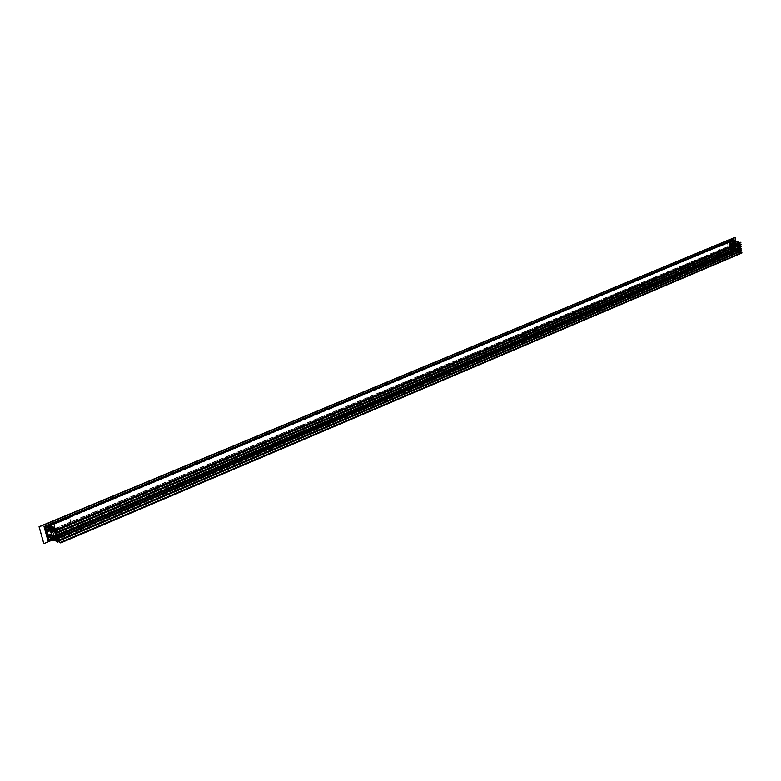 <?xml version="1.0" encoding="UTF-8"?>
<svg xmlns="http://www.w3.org/2000/svg" width="781" height="781" viewBox="0 0 781 781"><rect width="100%" height="100%" fill="white"/><g stroke="black" fill="none" stroke-linecap="round" stroke-linejoin="round"><path stroke-width="0.59" stroke-dasharray="3.9 2.93" d="M730.655 251.375L52.981 537.396L54.436 536.684L51.058 525.047L49.623 525.759L51.029 525.135L52.288 529.743L51.673 530.094L52.327 529.713L51.263 525.105L49.759 525.554L51.224 525.193L49.593 525.798L52.932 537.484L730.294 251.277L54.485 536.859L730.84 251.404L54.621 536.947L730.811 251.121L54.309 536.274L51.146 525.047L729.864 242.003L51.273 524.695L729.835 241.729L50.872 524.5L54.114 536.527L50.863 524.637L49.262 525.105L49.72 525.584L50.863 524.637L49.457 525.34L49.076 524.442L50.765 525.515M730.206 251.199L729.22 241.749L50.843 524.559M729.679 242.159L730.596 250.906L54.524 536.596M729.288 241.69L50.843 524.49L729.639 241.7M732.519 239.777L733.652 250.31L731.348 251.414L739.373 252.195M738.504 243.75L738.328 242.051L738.348 243.809L738.23 242.413L740.818 242.764M738.357 243.916L738.562 245.869L738.435 244.473L741.023 244.824M738.572 245.966L738.982 249.998L732.842 249.139L733.047 251.052L738.162 251.931L739.392 250.633L739.197 249.871L732.861 249.071L733.086 251.091L735.409 251.423L735.829 250.33L736.883 251.707L738.387 251.892L736.932 251.755L738.143 251.941L739.011 249.949L739.314 250.642L738.865 248.583L741.442 248.954M738.992 250.076L739.197 252.058L739.07 250.633L741.657 251.004M739.07 252.624L734.013 251.882L732.9 241.173M734.872 237.365L736.239 250.564L731.172 252.702L730.987 250.965L734.013 251.882M732.744 239.63L730.03 240.704L730.089 241.3M730.694 241.739L729.552 242.061L730.381 241.798L731.221 247.04L731.299 250.555L730.362 250.916L729.288 241.788L730.069 241.368M731.055 245.4L730.108 245.537L730.684 245.341L730.313 241.807L729.513 242.11L729.893 245.751L730.596 245.722L730.743 247.069L730.059 247.265L730.44 250.906L731.631 250.691M730.987 250.965L728.448 252.038L731.104 250.984L730.274 251.199L729.288 241.788M731.543 250.584L730.86 247.03L730.274 247.147L731.221 247.04M738.514 241.641L739.744 252.165L735.731 251.833L735.682 251.033L736.854 251.345M734.657 241.104L738.523 241.671M737.469 242.256L738.523 243.311L737.43 241.866L737.205 242.344L735.897 241.739L735.507 242.95L734.404 241.641L732.051 241.319L732.236 243.311L738.377 244.17L737.088 241.973L735.868 241.798L737.342 241.759L734.736 241.876L734.452 240.07L732.558 239.806M733.623 250.369L735.546 250.613L735.77 251.785L735.477 250.301L735.712 251.336M739.353 251.99L739.158 250.145M739.138 249.94L738.738 246.035M738.709 245.8L738.523 243.975M739.646 252.234L735.731 251.833M731.963 244.433L733.662 244.004L733.955 246.806L731.797 247.87L731.416 244.316L731.963 244.433L731.758 247.821M731.397 244.355L731.914 244.385M732.324 247.899L731.797 247.87M739.285 250.691L738.767 250.711L739.285 250.691M733.955 246.806L733.662 244.004M733.437 243.994L732.178 244.697L732.324 247.597M735.731 251.394L735.136 250.154L733.027 251.052L735.146 250.174L734.999 248.046L732.832 249.129L733.027 251.052L735.351 251.131M739.002 250.672L738.406 251.423M734.667 241.602L735.692 242.862L736.053 241.68L735.897 242.159L732.041 241.388L732.275 243.34L738.416 244.199L738.641 243.35L737.127 242.354M733.515 247.548L734.599 247.772L732.402 248.612L734.618 247.802L733.515 247.548L733.008 242.618L734.413 243.135L731.924 243.74L734.384 242.832L732.256 244.219L734.755 242.764L732.217 243.301L734.394 242.491L734.189 240.304L732.022 241.378L734.169 240.363L734.589 241.563M731.885 244.072L734.208 243.106L731.856 243.74L732.373 248.485L733.974 247.811L733.486 243.116L730.928 243.662L731.426 248.378L732.285 248.495L731.924 243.74L730.909 243.594L731.416 248.426L732.324 248.251M733.066 242.53L734.062 242.735L731.856 243.74L733.496 243.106L733.984 247.792L731.465 248.426L733.964 247.782L733.105 247.665L732.617 242.979L733.476 243.096L733.984 247.792L731.407 248.368L730.918 243.682L731.426 248.358L733.017 247.675L732.529 242.989L730.918 243.613L731.416 248.446L734.618 247.362L732.432 248.202L732.793 248.641L738.924 249.52L738.426 244.668L732.285 243.809L734.413 242.784L732.324 244.131M732.773 248.631L734.628 247.362L732.412 248.202L732.822 248.68L739.002 249.51L738.455 244.599L732.295 244.16L734.404 242.784M739.314 249.91L737.391 249.549L739.168 249.481L735.272 247.87L732.832 248.67L734.853 247.421L732.754 248.299M732.773 248.622L739.265 249.432L738.767 244.56L736.844 244.199L738.719 244.072M734.999 248.046L739.168 249.481L738.689 244.57L734.443 242.725M738.455 244.16L738.572 243.36L738.455 244.16M735.224 250.262L734.96 248.114L732.842 249.139L734.97 248.114L737.332 249.598L739.226 249.803M734.14 240.402L734.355 242.432L734.15 240.363L732.051 241.319L732.266 243.35L738.65 244.16M736.102 241.593L735.887 242.169M733.603 247.655L731.446 248.485L734.599 247.772L733.535 247.557L733.017 242.627L730.899 243.604L733.027 242.598L730.918 243.613L731.407 248.436L733.525 247.567L733.027 242.598M734.98 247.85L737.362 249.246L734.892 247.743M737.079 251.619L736.014 250.262L736.913 251.765L738.357 251.863L737.147 251.716M734.218 243.887L734.53 246.62L734.247 243.936L734.511 246.611L732.51 247.626L734.501 246.669L734.072 243.906L734.53 246.62L732.549 247.587L732.256 244.785L732.529 247.626M731.065 250.935L731.69 250.857L731.504 248.895L731.68 250.838L732.656 251.023L732.48 249.08L734.657 248.124L731.485 248.934L731.69 250.857L732.607 250.994L732.441 249.022L731.514 248.895L733.642 247.87L734.648 248.007L733.603 247.928L733.867 250.076L733.642 247.87M730.704 241.134L730.879 243.106L731.797 243.233L731.602 241.319L730.674 241.192L730.87 243.086L733.027 242.295L730.918 243.145L730.694 241.134L733.837 240.255L730.704 241.134M733.837 240.255L734.13 242.383L731.826 243.272L734.042 242.432L730.879 243.106L731.875 243.233L731.631 241.261L733.857 240.372L732.832 240.118M734.941 250.135L734.657 248.124L734.872 250.213L731.719 250.896L734.843 250.184L733.798 249.969L733.574 247.958M734.072 242.471L732.978 242.217L732.763 240.206L732.978 242.237L732.783 240.206M729.308 241.719L730.606 241.788M730.274 251.199L731.582 250.877L730.303 251.238M731.446 248.085L730.996 244.473L731.602 244.453M729.981 247.274L730.489 245.703L730.743 247.069M730.596 245.722L730.674 247.099L730.118 247.186M730.557 245.673L729.981 245.849M730.098 245.419L730.284 247.226M730.294 245.507L730.752 246.991M730.957 243.613L732.549 242.94L730.977 243.613M732.617 242.979L733.496 243.106L732.617 242.979M736.239 250.564L735.497 241.222M731.172 252.702L736.463 250.594M731.582 250.955L731.397 252.741M728.448 252.038L727.541 242.305L728.566 252.058M727.423 242.295L729.971 241.231L727.541 242.305M58.614 541.663L52.932 538.187L53.274 539.651L731.153 252.556L731.016 251.013L738.523 251.931L737.654 242.588L730.391 241.466L729.796 239.562L48.471 522.88L48.969 524.461M730.03 240.704L730.089 241.251M730.616 247.557L730.098 247.714L730.616 247.557L729.942 245.322L730.196 247.733M719.408 246.591L730.342 242.032L731.201 250.32L720.307 254.918L719.692 245.732L719.779 246.571L730.43 242.042L731.201 250.32M730.528 247.538L730.274 245.136L730.098 247.714M731.299 250.34L720.394 254.938L719.506 246.601M730.342 242.032L730.625 241.173L730.43 242.042M731.777 251.297L720.775 255.885L731.68 251.277M720.394 254.938L720.873 255.895M720.775 255.885L720.307 254.918M730.625 241.173L719.692 245.732M719.789 245.751L730.723 241.192M731.162 251.521L733.984 250.398L731.27 251.541M733.867 250.379L732.763 239.806M732.881 239.816L733.984 250.398M730.03 239.601L730.147 240.724M741.237 246.884L739.422 246.63L739.49 247.626M741.862 253.054L731.446 251.55L731.504 252.722L52.981 539.349L52.464 537.416L58.028 540.608L54.846 528.776L49.428 525.408L48.51 523.026L729.805 239.689L729.991 241.231L49.066 524.998M52.932 538.187L731.475 251.541L52.913 538.187M53.274 539.651L731.504 252.722M53.02 539.495L731.162 252.673M731.377 250.896L52.688 537.367L731.377 250.896M53.186 537.963L731.943 251.257L53.176 537.963M58.028 540.608L738.553 251.921L58.009 540.598M49.418 525.105L730.508 241.202L49.428 525.105M49.486 525.447L730.499 241.475L49.486 525.437M58.585 541.643L54.816 539.339L51.087 525.72M52.62 537.367L54.816 539.339M51.038 530.455L50.511 530.153L51.624 529.987L50.853 530.25L49.623 525.759L50.853 530.25M44.4 526.433L48.032 539.866L52.805 538.031M52.327 529.713L54.074 536.274L52.659 536.859L51.439 532.378L52.864 531.558L52.395 529.869L52.171 531.968M52.181 531.998L51.605 532.535M54.367 539.202L54.865 539.505L54.699 538.49M51.126 527.321L52.093 529.108M51.038 527.273L49.72 526.052L50.062 527.36M52.444 538.187L58.38 541.731M47.358 531.597L48.334 535.151L51.731 534.019M51.731 534.263L50.54 529.772L48.9 530.953M56.847 539.632L56.984 538.665L52.464 535.883L53.03 537.855M48.334 535.151L47.641 535.385L48.207 534.956L47.27 531.519L46.694 531.949L47.631 535.395M56.398 540.452L56.574 541.067M53.245 528.893L54.309 530.465M54.367 538.578L54.485 539.681M50.736 529.664L50.326 528.962L46.352 530.611L46.509 531.109L50.492 529.498L47.465 530.885L50.755 529.577L49.535 528.561L51.214 534.682L51.956 535.19L48.061 536.938L51.897 534.692M46.421 531.051L50.443 529.381L49.545 528.512L45.532 530.094L46.304 530.533L50.326 528.971L49.623 528.552L51.302 534.673L52.005 535.102L48.041 536.947L47.953 536.44M51.663 534.038L49.672 528.639L51.927 534.985L47.924 536.498M56.808 539.495L57.316 539.603L57.042 538.665L52.503 535.922L52.932 537.855M48.432 537.504L52.405 535.932L48.676 537.621M56.359 537.865L55.129 531.871L50.57 529.127L47.368 530.875M56.32 537.728L56.476 538.294M54.836 532.095L56.515 538.265L55.207 531.91L50.755 529.577M56.496 538.334L55.178 531.871L50.619 529.127L46.733 530.826M52.386 528.932L51.536 527.126L49.779 526.052L45.903 527.731M54.504 531.07L55.041 531.275L54.787 530.367L53.049 528.298M54.465 530.934L53.498 528.151L52.142 527.751M54.377 530.582L54.621 531.5L54.797 530.377L54.114 530.328M51.214 527.673L52.591 529.01L51.507 527.087L49.72 526.052L53.225 537.924L52.561 536.576L72.282 528.259L69.519 516.856L69.734 517.871L49.75 526.091M56.652 538.919L52.473 535.893M54.524 539.661L54.748 538.304L54.397 539.3M51.634 527.468L51.116 527.224M49.418 530.982L50.814 530.24L50.99 531.06M50.169 529.596L50.765 529.196L50.589 529.85M51.136 529.44L52.444 534.048L51.37 533.989M47.436 536.898L51.4 535.336L52.805 538.255L52.142 535.786L48.168 537.318L52.142 535.786L51.497 535.327L52.844 538.158L52.151 535.707L52.844 538.168L48.91 540.003L48.178 537.426M47.416 536.859L51.409 535.288L52.142 535.707L51.409 535.288L47.416 536.859L48.119 537.318M45.981 529.469L49.418 527.995L50.14 528.317L48.793 525.476L44.702 527.029L48.705 525.447L49.369 527.917L45.962 529.381M49.418 527.995L50.15 528.327L48.715 525.447L49.418 527.995M46.196 530.153L50.15 528.327L46.196 530.153M45.464 527.565L46.206 530.104L50.111 528.366L49.486 525.896L45.503 527.536L49.486 525.896L48.705 525.447L44.702 527.009L45.405 527.458M48.666 539.222L52.161 537.748L48.695 539.31M51.439 532.378L52.63 536.898L54.309 536.469L52.893 537.172M52.825 537.045L54.201 536.391M69.47 517.793L49.681 526.052L51.234 525.154L49.857 525.974L49.642 525.076L49.935 526.13L69.558 517.783M51.224 529.596L52.356 534.058L51.79 534.243M52.044 533.892L50.765 529.196M51.673 530.094L52.327 532.037L52.796 531.646L52.181 531.92L52.835 531.588M51.868 530.289L52.337 531.998M51.829 530.211L52.376 529.899M51.409 529.791L52.034 532.066M51.605 529.957L52.132 532.086M47.28 530.319L50.257 528.991L49.564 528.659L51.195 534.604L48.217 535.844L46.587 529.889L49.564 528.6L50.199 528.991L47.221 530.221L46.596 529.83L49.633 528.6L46.587 529.83L47.329 530.934M51.673 534.038L50.199 528.991L51.614 534.058M47.27 530.319L47.436 530.895M51.195 534.604L48.276 535.942L48.9 536.332L51.868 535.092L51.195 534.604M51.849 534.692L48.91 536.332L51.79 534.712M43.697 543.527L50.96 540.628M53.04 539.573L52.512 537.426L53.206 539.681M52.434 537.377L57.169 535.463L52.512 537.426M57.081 535.415L53.713 523.085L57.169 535.463M53.713 523.085L49.047 525.027L53.801 523.133M48.969 524.481L49.135 525.076M49.047 525.027L48.442 522.811M53.069 532.271L52.22 532.554L53.069 532.271L52.239 529.225L51.458 529.547L52.288 532.603M49.681 526.052L52.561 536.576M52.22 532.554L51.39 529.508L52.161 529.176L53.001 532.232M52.63 536.615L72.35 528.298L69.538 517.832M731.963 251.199L53.157 537.884M72.35 528.298L72.945 529.596M72.867 529.557L72.282 528.259M69.519 516.856L49.711 525.115M49.642 525.076L69.45 516.817M48.315 540.052L52.786 538.158M52.708 538.109L48.227 540.003M47.729 540.208L44.029 526.521M43.951 526.472L49.027 524.442M48.949 524.393L48.529 522.86M731.465 250.906L52.757 537.396L731.397 250.896M54.367 536.606L730.557 251.189L54.367 536.606M54.445 536.732L730.645 251.267M54.24 536.293L730.479 250.945L54.24 536.293M54.162 536.176L730.401 250.867M51.136 525.115L729.483 242.149M51.175 525.066L729.552 242.09M51.165 524.744L729.649 241.807M51.136 524.793L729.581 241.866L51.165 524.812M731.358 247.977L730.996 244.473M731.084 244.414L731.67 244.551L731.982 248.153M730.752 247.021L730.567 245.214L730.743 247.001M730.04 245.546L730.206 247.157M738.074 251.521L739.392 250.633M735.507 250.652L735.722 251.824M734.706 241.524L734.189 240.304M731.67 250.857L733.789 249.988M733.652 250.31L735.477 250.642M735.136 250.154L734.931 248.133M733.925 240.363L734.13 242.383M734.872 250.213L733.867 250.076M732.041 248.046L731.68 244.541M739.714 251.833L739.548 250.203L739.724 251.833M739.138 246.093L739.519 249.774L739.129 246.083M739.08 245.654L738.914 244.033L739.09 245.644M738.719 241.973L738.885 243.584L738.699 241.973M732.022 244.707L734.199 243.887M736.747 243.867L734.384 242.491L736.776 243.867M739.295 250.681L738.728 250.681M737.039 251.238L736.014 250.262L735.682 251.033M739.119 252.614L739.617 252.331M729.483 241.817L730.264 241.475L729.493 241.827M720.463 255.123L731.367 250.525M731.553 250.555L720.658 255.153M720.707 255.221L731.612 250.623M731.543 250.437L720.638 255.036M720.453 255.006L731.358 250.408M720.804 255.231L731.709 250.633M719.721 246.454L730.655 241.895L719.74 246.454M730.46 241.866L719.535 246.425M730.694 241.837L719.77 246.396M730.479 241.983L719.545 246.552L730.46 241.993M719.74 246.571L730.665 242.012M730.791 241.856L719.857 246.415M55.207 528.708L738.24 242.413L55.197 528.708M55.246 528.737L738.211 242.452M738.416 244.512L55.91 531.324M57.208 534.282L739.431 246.63L57.247 534.302M57.345 536.547L738.875 248.583L57.335 536.537M57.384 536.567L738.836 248.622M739.07 250.633L58.097 539.173M52.903 538.304L731.397 251.648M52.464 537.455L730.996 251.062M52.464 537.416L731.016 251.013M52.805 537.484L731.514 250.965M52.854 537.709L731.514 251.14M52.903 537.787L731.563 251.199M53.098 537.67L731.904 251.033M731.914 250.974L53.088 537.601L731.934 250.974M58.038 540.491L738.601 251.824M54.846 528.776L737.654 242.588M54.729 528.581L737.547 242.461M49.828 525.642L730.948 241.544M49.779 525.545L730.899 241.475M49.759 525.369L730.928 241.319M49.711 525.271L730.889 241.251M49.418 525.154L730.479 241.241M49.496 525.388L730.518 241.427M49.428 525.408L730.411 241.466M49.418 525.398L730.391 241.466M49.037 524.93L729.962 241.183M49.789 525.818L69.519 517.627L49.691 525.877M51.956 533.735L50.736 529.245L50.179 529.557L51.097 529.528L50.54 529.772M51.566 529.86L52.122 531.89M51.136 532.437L50.511 530.153M51.546 529.948L50.619 530.201L51.204 532.369L52.044 532.027L51.195 532.369M50.902 530.397L51.087 531.07M56.437 540.589L56.974 540.803L56.779 539.544M52.181 527.741L52.747 528.112M45.728 527.653L49.799 526.082L50.15 527.36M54.729 540.286L57.687 542.014M48.11 539.896L49.535 540.755M48.344 536.02L51.302 534.673L48.168 535.873M52.796 538.246L48.91 540.003L52.805 538.255M50.628 530.24L49.213 530.973M51.409 534.067L52.356 534.097L50.745 529.293M45.562 530.114L49.593 528.512L45.503 530.074M53.411 531.197L54.787 532.007M55.266 537.982L56.642 538.812M56.837 540.325L56.74 539.681M56.593 541.048L57.072 539.456M56.398 539.817L56.427 540.54M54.553 530.221L53.664 528.678M50.775 524.598L49.34 525.144M54.397 536.723L52.991 537.357L54.397 536.762M48.041 535.405L47.016 531.676L48.041 535.415M46.86 531.119L46.538 529.938L46.86 531.119M47.495 531.539L48.51 535.229M48.617 535.19L47.631 531.627M52.864 536.947L72.594 528.63M72.448 528.542L52.727 536.869M72.653 528.727L52.923 537.045M72.408 528.395L52.688 536.713M52.825 536.801L72.555 528.473M72.721 528.766L52.991 537.094M49.867 525.974L69.665 517.715L49.857 525.974M49.877 525.916L69.675 517.657M69.704 517.862L49.906 526.121M49.945 525.955L69.743 517.696M730.791 251.502L54.611 537.064M51.146 525.047L729.513 242.081M729.776 242.178L51.351 525.232M729.698 241.593L51.136 524.49M719.779 246.571L730.704 242.012M719.486 246.425L730.42 241.866M57.198 534.272L739.422 246.63M52.464 535.883L48.373 537.465M69.548 517.774L45.669 527.614M52.854 531.636L54.114 536.235M49.935 526.13L69.734 517.871"/><path stroke-width="1.17" d="M48.627 522.977L49.213 524.588L56.954 529.206L57.13 529.86L55.207 528.708L55.695 530.602L738.348 243.809L740.974 244.316L741.052 244.824L57.872 532.447M55.695 530.602L57.774 532.017L55.91 531.324L56.408 533.208L738.562 245.869L741.179 246.376L741.267 246.874L58.546 535.083L57.198 534.272L57.745 536.244L59.297 537.601L57.335 536.537L57.833 538.431L60.01 540.208L58.048 539.144L58.546 541.028L60.703 542.932L58.36 541.545L54.855 527.966L48.715 524.588L44.4 526.433L45.825 527.351L51.009 526.667L53.84 528.473L51.009 526.667M57.833 538.431L738.982 249.998L741.599 250.496L741.686 251.004L60.01 540.306L741.686 251.004M58.546 541.028L739.197 252.058L741.813 252.546L741.891 253.054L60.723 542.902M738.035 241.876L730.245 240.694L732.519 239.777L734.394 240.031L732.519 239.777M732.9 241.173L737.957 241.846M732.9 241.153L730.04 240.782M734.394 240.031L734.618 241.104L738.514 241.641M735.497 241.222L735.097 237.404L730.03 239.601M39.05 526.716L43.785 543.576L39.05 526.716L729.786 239.484M734.989 237.385L729.903 239.503L734.989 237.385M48.725 523.036L730.137 239.611L730.245 240.685L732.881 239.816M735.097 237.404L730.02 239.513M49.096 524.393L730.352 240.821L49.213 524.588M730.743 240.87L740.847 242.764L57.169 529.84L740.847 242.764M56.408 533.208L58.565 535.092L741.267 246.874M739.49 247.626L741.472 248.944L59.307 537.699L741.472 248.944M50.765 525.515L54.855 527.966M55.07 528.356L58.643 541.428M53.84 528.473L57.579 541.848L54.69 540.296L54.397 539.32L55.539 540.413L55.842 539.778L55.627 540.569L56.544 541.135L56.603 538.812M48.032 539.866L49.408 540.706L54.524 539.788L49.515 540.755L54.719 540.286M52.093 529.108L52.171 527.79L51.097 527.234L45.825 527.692L44.361 526.511M54.485 539.642L49.037 540.091L53.118 538.441L54.367 539.202M50.062 527.36L50.384 528.542L46.421 530.24L45.64 527.575L51.087 527.234M57.579 541.848L58.36 541.545L57.687 542.014M54.572 528.083L54.094 528.757L54.572 528.083M56.564 538.773L55.197 537.943L56.847 539.632M48.9 530.953L47.27 531.48M46.675 531.187L47.456 530.885L46.606 531.197L46.46 530.319L50.433 528.62L54.504 531.07M45.532 530.094L47.26 536.391L48.344 536.02M47.953 536.44L51.868 534.682L51.663 534.038M51.673 534.038L52.083 534.819L47.973 536.43L48.022 537.016L47.309 536.469L48.022 537.016M51.907 534.604L52.239 535.307L48.276 537.182L48.08 536.615L52.21 534.887L56.32 537.728M51.858 534.682L47.963 536.43L48.188 537.025M52.932 537.855L54.338 539.075M56.544 541.135L55.666 540.481L56.437 540.589M48.344 537.426L55.07 537.562L48.676 537.621L55.1 537.572L56.466 538.402L55.1 537.474L48.324 537.094L52.327 535.297L56.359 537.865M50.15 527.36L50.433 528.62L54.465 530.934M45.62 527.673L46.772 530.807L53.245 530.68L54.611 531.597M53.245 530.68L54.631 531.558L53.02 528.259M54.621 531.51L54.289 530.436M45.669 527.614L51.038 527.273M47.26 536.557L48.168 535.883M56.466 538.402L54.797 532.115L56.496 538.334M54.748 532.017L53.284 530.689M49.418 530.982L46.772 532.046L47.739 535.502L46.694 531.998L49.213 530.973M47.739 535.502L51.849 534.028L47.807 535.493L51.78 533.95L50.99 531.06M48.666 539.222L48.032 539.476L47.348 536.83L48.178 537.435L48.881 540.003L48.158 539.544L48.695 539.31M48.032 539.476L47.348 536.83M45.962 529.381L45.318 529.625L44.615 527.058L45.464 527.565L46.177 530.143L45.405 529.782L45.981 529.469M44.702 527.048L46.157 530.231M48.861 540.091L48.119 539.632M48.529 522.86L39.138 526.765L43.863 543.635L39.138 526.765L48.607 522.909L49.027 524.442L44.029 526.521L47.817 540.267L48.315 540.052M50.96 540.628L43.863 543.635M39.216 526.814L48.607 522.909M734.404 240.04L734.657 241.104M56.954 529.206L740.759 242.256M57.062 529.401L740.866 242.393M57.159 529.743L740.896 242.657M55.744 530.68L738.396 243.955M57.657 531.822L740.974 244.316M57.774 532.017L741.081 244.443M57.862 532.359L741.11 244.717M56.457 533.286L738.611 246.015M58.37 534.438L741.179 246.376M58.487 534.634L741.286 246.503M58.575 534.975L741.315 246.776M57.696 536.166L739.548 248.124M57.745 536.244L739.587 248.182M59.092 537.064L741.394 248.446M59.2 537.26L741.501 248.573M59.297 537.601L741.53 248.846M57.882 538.509L739.031 250.125M59.805 539.681L741.599 250.496M59.912 539.876L741.706 250.633M60.01 540.208L741.735 250.896M58.585 541.106L739.246 252.175M60.508 542.278L741.813 252.546M60.625 542.473L741.921 252.683M60.713 542.815L741.95 252.946M51.087 531.07L51.868 533.94M54.699 538.49L56.398 540.452M53.03 537.855L53.167 538.363L49.125 540.081L48.432 537.504M52.747 528.112L52.386 528.932M57.53 542.014L54.69 540.286L49.418 540.276M50.97 526.667L45.776 527.253M47.368 530.875L46.46 530.748M49.037 540.091L48.324 537.513M47.172 536.401L45.444 530.133M45.376 527.419L46.177 530.172M48.09 537.279L48.881 539.993M58.341 541.78L57.667 542.053L54.006 528.766M47.797 535.454L46.684 531.988L47.7 535.454M54.797 532.125L53.323 531.148L46.811 530.846L53.411 531.197M56.642 539.788L56.564 541.087M52.22 528.288L52.298 529.127M52.239 529.147L51.107 527.312M55.402 539.925L54.836 538.265L55.929 539.769M54.397 539.3L54.367 538.578M48.676 537.621L55.266 537.982M53.049 528.298L54.065 530.319M48.061 539.896L49.486 540.745M47.016 531.676L46.86 531.119L47.016 531.676M47.329 530.934L47.495 531.539M48.51 535.229L48.744 536.078M48.842 536.039L48.617 535.19M47.631 531.627L47.436 530.895M51.614 534.058L51.79 534.712M734.628 241.104L738.719 241.973M57.862 532.466L741.052 244.824M60.713 542.922L741.891 253.054M44.663 527.009L45.396 527.448M47.377 536.859L48.11 537.308"/></g></svg>
